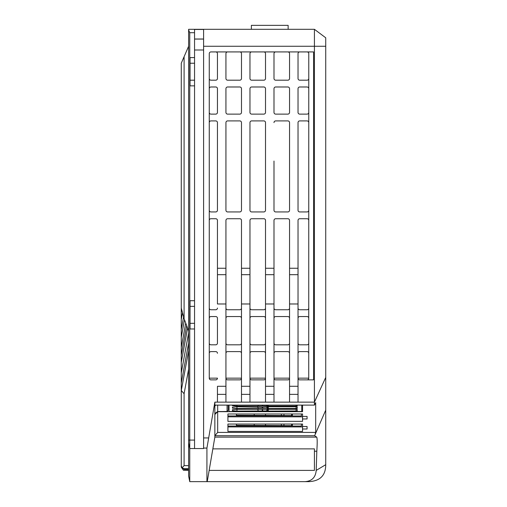 <?xml version="1.0" encoding="UTF-8"?>
<svg xmlns="http://www.w3.org/2000/svg" width="507" height="507" viewBox="0 0 507 507"><rect width="100%" height="100%" fill="white"/><g stroke="black" fill="none" stroke-linecap="round" stroke-linejoin="round"><path stroke-width="0.76" d="M308.731 378.545L308.769 53.622A1.698 1.698 0 0 0 307.077 51.923M298.027 378.152L308.769 378.152M217.414 378.545L217.452 378.178A1.698 1.698 0 0 1 215.76 379.876L210.95 379.876A1.698 1.698 0 0 1 209.258 378.178L209.258 53.622A1.698 1.698 0 0 1 210.95 51.923L313.58 51.923L313.58 379.876L299.726 379.876A1.698 1.698 0 0 1 298.027 378.178L298.065 378.545M289.503 378.545L289.548 378.178A1.698 1.698 0 0 1 287.849 379.876L275.694 379.876A1.698 1.698 0 0 1 273.995 378.178L274.04 378.545M273.995 378.152L289.548 378.152M265.472 378.545L265.516 378.178A1.698 1.698 0 0 1 263.817 379.876L251.662 379.876A1.698 1.698 0 0 1 249.964 378.178L250.008 378.545M249.964 378.152L265.516 378.152M241.446 378.545L241.484 378.178A1.698 1.698 0 0 1 239.786 379.876L227.63 379.876A1.698 1.698 0 0 1 225.938 378.178L225.976 378.545M225.938 378.152L241.484 378.152M209.258 318.244A1.698 1.698 0 0 1 210.95 316.545L215.76 316.545A1.698 1.698 0 0 1 217.452 318.244L217.452 343.119A1.698 1.698 0 0 1 215.76 344.817L210.95 344.817A1.698 1.698 0 0 1 209.258 343.119M209.258 378.152L217.452 378.152M209.258 378.178L209.296 378.545M236.959 408.579L232.44 408.186L232.44 407.172L236.959 406.779L262.715 407.146L268.336 406.779L268.336 408.579L266.72 408.211L236.959 408.579L236.978 406.779M267.709 409.364L267.265 410.968L236.959 411.082L236.978 409.282M267.138 409.143L267.683 409.187M236.959 411.082L232.44 410.689L232.44 409.675L236.959 409.282L267.341 409.39M267.265 409.65L268.336 409.282L268.336 411.082L267.265 410.968M257.638 409.282L258.304 411.082M229.044 405.112L229.044 411.488L301.76 411.488L301.76 405.112M267.709 406.861L267.265 408.465M267.5 405.112L267.265 405.961L258.304 406.075L236.959 406.075L236.972 405.112M267.138 406.639L267.683 406.684M257.949 405.112L258.304 406.075M257.638 406.779L258.304 408.579M268.336 408.579L297.235 408.477L297.235 406.88L296.107 406.779L268.336 406.779M268.336 411.082L297.235 410.981L297.235 409.383L296.107 409.282L268.336 409.282M232.44 405.682L232.44 405.112L232.44 405.682L236.959 406.075M297.235 405.974L297.235 405.112L297.235 405.974L296.107 406.075L268.336 406.075L268.33 405.112M267.265 405.961L268.336 406.075M301.418 424.055L301.418 426.038L227.916 426.038M292.374 424.055L292.374 425.595L291.607 425.595M236.395 424.055L236.395 425.31L283.977 425.595M265.516 425.246L265.516 424.055M294.992 421.368L300.005 421.361M254.21 425.246L254.21 424.055M281.347 425.31L281.347 424.055M291.607 424.055L291.607 425.646L283.977 425.646L283.977 424.055M301.418 413.978L301.418 415.955L227.916 415.955M292.374 413.978L292.374 415.512L291.607 415.512M236.395 413.978L236.395 415.233L283.977 415.512M265.516 415.17L265.516 413.978M254.21 415.17L254.21 413.978M281.347 415.233L281.347 413.978M291.607 413.978L291.607 415.569L283.977 415.569L283.977 413.978M185.733 323.073L181.265 347.377L181.265 355.103L186.684 325.646M187.577 328.08L181.265 362.41L181.265 355.103M188.617 470.262L183.426 470.262L188.617 470.344L183.426 470.262L181.303 467.188M181.664 309.581L181.265 311.754L181.265 63.236L184.092 56.708L184.092 318.605L181.265 308.091M287.849 51.923A1.698 1.698 0 0 1 289.548 53.622L289.548 78.503A1.698 1.698 0 0 1 287.849 80.195L275.694 80.195A1.698 1.698 0 0 1 273.995 78.503L273.995 53.622A1.698 1.698 0 0 1 275.694 51.923M273.995 122.605A1.698 1.698 0 0 1 275.694 120.907L287.849 120.907A1.698 1.698 0 0 1 289.548 122.605L289.548 210.247A1.698 1.698 0 0 1 287.849 211.939L275.694 211.939A1.698 1.698 0 0 1 273.995 210.247L273.995 161.055M183.61 316.812L181.265 329.569L181.265 337.288L184.497 319.708M181.265 347.377L181.265 337.288M181.265 362.41L181.265 372.911L188.617 332.928M188.617 343.017L181.265 383L181.265 372.911M181.265 391.328L181.265 467.188M181.265 311.754L181.265 319.48L182.507 312.718M181.265 329.569L181.265 319.48M181.265 383L181.265 390.682L188.617 350.743M181.31 390.479L184.092 393.762L188.617 369.159M188.617 469.374L184.092 469.374L181.265 466.782L181.265 390.682M181.265 465.87L182.102 467.809L184.092 465.629L184.092 393.762M184.092 469.374L184.092 468.702L188.617 468.702M184.092 465.629L188.617 465.629M184.092 468.702L182.102 467.809M188.617 330.906L184.092 318.605M188.617 46.27L184.092 56.708M228.194 405.112L228.194 410.315L227.066 411.456L222.541 411.538L217.68 411.538L217.68 405.112M215.874 405.112L214.854 405.892L214.854 413.509L217.68 411.538M307.077 429.004L307.077 426.507L307.077 429.004L302.552 429.004L302.552 424.055L227.916 424.055L227.916 431.419L302.552 431.438L302.552 429.036M227.916 426.913L302.552 426.913M307.077 426.507L302.552 426.507M302.552 418.959L302.552 421.342L227.916 421.361L227.916 413.978L302.552 413.978L302.552 418.959L307.077 418.959L307.077 416.431L302.552 416.431M227.916 416.836L302.552 416.836M298.027 308.066A1.698 1.698 0 0 0 299.726 309.758L307.077 309.758A1.698 1.698 0 0 0 308.769 308.066M287.849 86.982L275.694 86.982A1.698 1.698 0 0 0 273.995 88.681L273.995 112.427A1.698 1.698 0 0 0 275.694 114.119L287.849 114.119A1.698 1.698 0 0 0 289.548 112.427L289.548 88.681A1.698 1.698 0 0 0 287.849 86.982M209.258 308.066A1.698 1.698 0 0 0 210.95 309.758L215.76 309.758A1.698 1.698 0 0 0 217.452 308.066M263.817 211.939L251.662 211.939A1.698 1.698 0 0 1 249.964 210.247L249.964 122.605A1.698 1.698 0 0 1 251.662 120.907L263.817 120.907A1.698 1.698 0 0 1 265.516 122.605L265.516 210.247A1.698 1.698 0 0 1 263.817 211.939M239.786 120.907L227.63 120.907A1.698 1.698 0 0 0 225.938 122.605L225.938 210.247A1.698 1.698 0 0 0 227.63 211.939L239.786 211.939A1.698 1.698 0 0 0 241.484 210.247L241.484 122.605A1.698 1.698 0 0 0 239.786 120.907M209.258 122.605A1.698 1.698 0 0 1 210.95 120.907L215.76 120.907A1.698 1.698 0 0 1 217.452 122.605L217.452 210.247A1.698 1.698 0 0 1 215.76 211.939L210.95 211.939A1.698 1.698 0 0 1 209.258 210.247M215.76 51.923A1.698 1.698 0 0 1 217.452 53.622L217.452 78.503A1.698 1.698 0 0 1 215.76 80.195L210.95 80.195A1.698 1.698 0 0 1 209.258 78.503M209.258 220.425A1.698 1.698 0 0 1 210.95 218.726L215.76 218.726A1.698 1.698 0 0 1 217.452 220.425L217.452 268.254L225.938 268.254L225.938 220.425A1.698 1.698 0 0 1 227.63 218.726L239.786 218.726A1.698 1.698 0 0 1 241.484 220.425L241.484 268.254L249.964 268.254L249.964 220.425A1.698 1.698 0 0 1 251.662 218.726L263.817 218.726A1.698 1.698 0 0 1 265.516 220.425L265.516 268.254L273.995 268.254L273.995 220.425A1.698 1.698 0 0 1 275.694 218.726L287.849 218.726A1.698 1.698 0 0 1 289.548 220.425L289.548 268.254L298.027 268.254L298.027 402.14L217.452 402.14L217.452 386.53M225.938 402.14L225.938 268.254M289.548 402.14L289.548 274.68L298.027 274.68M289.548 268.254L289.548 274.68M308.769 210.247A1.698 1.698 0 0 1 307.077 211.939L299.726 211.939A1.698 1.698 0 0 1 298.027 210.247L298.027 122.605A1.698 1.698 0 0 1 299.726 120.907L307.077 120.907A1.698 1.698 0 0 1 308.769 122.605M241.484 402.14L241.484 274.68L249.964 274.68L249.964 268.254M241.484 268.254L241.484 274.68M325.735 377.411L314.422 402.14L314.422 46.27L325.735 46.27L325.735 464.685C325.716 475.446 320.056 481.099 308.769 481.65L304.929 481.65C311.811 481.2 315.569 477.455 316.21 470.401L325.735 464.685M265.516 402.14L265.516 274.68L273.995 274.68L273.995 268.254M265.516 268.254L265.516 274.68M203.599 46.27L203.599 448.556L194.555 448.556L194.555 328.986L190.03 328.986L190.03 300.714L194.555 300.714L194.555 85.848L190.03 85.848L190.03 57.583L194.555 57.583L194.555 29.457L203.599 29.457L203.599 46.27L314.422 46.27L314.422 29.311L188.617 29.311L188.617 475.997L189.751 481.65L206.926 481.65L206.926 448.08L214.854 402.14L217.452 402.14M298.027 268.254L298.027 220.425A1.698 1.698 0 0 1 299.726 218.726L307.077 218.726A1.698 1.698 0 0 1 308.769 220.425M194.555 32.702L189.751 32.702L188.617 29.919M273.995 308.066A1.698 1.698 0 0 0 275.694 309.758L287.849 309.758A1.698 1.698 0 0 0 289.548 308.066M249.964 402.14L249.964 274.68M325.735 46.27L325.735 37.791L314.422 29.311M299.726 51.923A1.698 1.698 0 0 0 298.027 53.622L298.027 78.503A1.698 1.698 0 0 0 299.726 80.195L307.077 80.195A1.698 1.698 0 0 0 308.769 78.503M265.516 88.681L265.516 112.427A1.698 1.698 0 0 1 263.817 114.119L251.662 114.119A1.698 1.698 0 0 1 249.964 112.427L249.964 88.681A1.698 1.698 0 0 1 251.662 86.982L263.817 86.982A1.698 1.698 0 0 1 265.516 88.681M249.964 308.066A1.698 1.698 0 0 0 251.662 309.758L263.817 309.758A1.698 1.698 0 0 0 265.516 308.066M273.995 402.14L273.995 274.68M225.938 308.066A1.698 1.698 0 0 0 227.63 309.758L239.786 309.758A1.698 1.698 0 0 0 241.484 308.066M217.452 268.254L217.452 274.68L225.938 274.68M225.938 303.978L217.452 303.978L217.452 274.68M227.63 51.923A1.698 1.698 0 0 0 225.938 53.622L225.938 78.503A1.698 1.698 0 0 0 227.63 80.195L239.786 80.195A1.698 1.698 0 0 0 241.484 78.503L241.484 53.622A1.698 1.698 0 0 0 239.786 51.923M189.751 32.702L189.751 481.65M308.769 112.427A1.698 1.698 0 0 1 307.077 114.119L299.726 114.119A1.698 1.698 0 0 1 298.027 112.427L298.027 88.681A1.698 1.698 0 0 1 299.726 86.982L307.077 86.982A1.698 1.698 0 0 1 308.769 88.681M209.258 88.681A1.698 1.698 0 0 1 210.95 86.982L215.76 86.982A1.698 1.698 0 0 1 217.452 88.681L217.452 112.427A1.698 1.698 0 0 1 215.76 114.119L210.95 114.119A1.698 1.698 0 0 1 209.258 112.427M225.938 112.427L225.938 88.681A1.698 1.698 0 0 1 227.63 86.982L239.786 86.982A1.698 1.698 0 0 1 241.484 88.681L241.484 112.427A1.698 1.698 0 0 1 239.786 114.119L227.63 114.119A1.698 1.698 0 0 1 225.938 112.427M251.662 51.923A1.698 1.698 0 0 0 249.964 53.622L249.964 78.503A1.698 1.698 0 0 0 251.662 80.195L263.817 80.195A1.698 1.698 0 0 0 265.516 78.503L265.516 53.622A1.698 1.698 0 0 0 263.817 51.923M308.769 378.178A1.698 1.698 0 0 1 307.077 379.876M194.555 39.026L203.599 39.026M194.555 85.848L194.555 57.583M194.555 328.986L194.555 300.714M302.552 411.678L302.552 405.112L302.552 411.678L217.68 411.678L214.854 414.511L214.854 405.112L314.422 405.112L314.422 402.14L298.027 402.14M315.253 433.548L315.684 432.408L217.68 432.408L214.854 435.716L314.625 435.716L325.735 410.112M307.077 418.959L307.077 416.431M316.21 470.401L316.818 451.205C317.35 442.998 317.312 438.302 316.717 437.123L314.625 435.716M289.548 353.297A1.698 1.698 0 0 0 287.849 351.604L275.694 351.604A1.698 1.698 0 0 0 273.995 353.297M273.995 343.119A1.698 1.698 0 0 0 275.694 344.817L287.849 344.817A1.698 1.698 0 0 0 289.548 343.119M289.548 318.244A1.698 1.698 0 0 0 287.849 316.545L275.694 316.545A1.698 1.698 0 0 0 273.995 318.244M214.854 405.112L214.854 402.14M217.452 353.297A1.698 1.698 0 0 0 215.76 351.604L210.95 351.604A1.698 1.698 0 0 0 209.258 353.297M265.516 353.297A1.698 1.698 0 0 0 263.817 351.604L251.662 351.604A1.698 1.698 0 0 0 249.964 353.297M308.769 353.297A1.698 1.698 0 0 0 307.077 351.604L299.726 351.604A1.698 1.698 0 0 0 298.027 353.297M308.769 343.119A1.698 1.698 0 0 1 307.077 344.817L299.726 344.817A1.698 1.698 0 0 1 298.027 343.119M308.769 318.244A1.698 1.698 0 0 0 307.077 316.545L299.726 316.545A1.698 1.698 0 0 0 298.027 318.244M249.964 343.119A1.698 1.698 0 0 0 251.662 344.817L263.817 344.817A1.698 1.698 0 0 0 265.516 343.119M265.516 318.244A1.698 1.698 0 0 0 263.817 316.545L251.662 316.545A1.698 1.698 0 0 0 249.964 318.244M225.938 343.119A1.698 1.698 0 0 0 227.63 344.817L239.786 344.817A1.698 1.698 0 0 0 241.484 343.119M241.484 318.244A1.698 1.698 0 0 0 239.786 316.545L227.63 316.545A1.698 1.698 0 0 0 225.938 318.244M241.484 353.297A1.698 1.698 0 0 0 239.786 351.604L227.63 351.604A1.698 1.698 0 0 0 225.938 353.297M304.929 481.65L207.23 481.65L214.854 437.123L214.854 414.511M314.422 405.112L315.684 402.666L315.684 432.408M217.68 411.678L217.68 432.408M209.201 470.401L314.422 470.401L314.422 448.879L212.984 448.879M194.555 80.195L190.03 80.195M194.555 63.236L190.03 63.236M194.555 323.333L190.03 323.333M194.555 306.367L190.03 306.367M288.134 29.311L288.134 25.35L251.377 25.35L251.377 29.311M194.555 39.071L203.599 39.071M262.328 408.23L262.208 407.121M262.715 408.211L262.601 407.14M262.328 410.733L262.208 409.624M262.715 410.714L262.601 409.643M267.633 409.371L267.265 410.765M267.005 409.65L266.72 410.714M262.328 405.727L262.265 405.112M262.715 405.708L262.651 405.112M267.633 406.868L267.265 408.262M267.005 407.146L266.72 408.211M267.436 405.112L267.265 405.758M266.878 405.112L266.72 405.708M232.44 408.186L232.447 407.146M297.235 408.477L297.235 406.88M296.107 408.579L296.088 406.779M297.235 409.383L297.235 410.981M296.107 411.082L296.088 409.282M232.44 410.689L232.447 409.65M296.107 406.075L296.094 405.112M227.066 405.112L227.066 411.456M225.938 386.283L217.497 386.283M225.938 394.364L217.452 394.364M249.964 386.283L241.484 386.283M249.964 394.364L241.484 394.364M188.617 440.089L194.555 440.089M203.599 448.08L206.926 448.08M188.617 442.909L189.751 448.543L194.555 448.543M273.995 386.283L265.516 386.283M273.995 394.364L265.516 394.364M249.964 303.978L241.484 303.978M273.995 303.978L265.516 303.978M298.027 386.283L289.548 386.283M298.027 303.978L289.548 303.978M298.027 394.364L289.548 394.364M316.818 451.205L314.422 451.205M316.717 437.123L214.854 437.123M203.599 437.94L208.561 437.94M203.599 49.997L194.555 49.997"/></g></svg>
